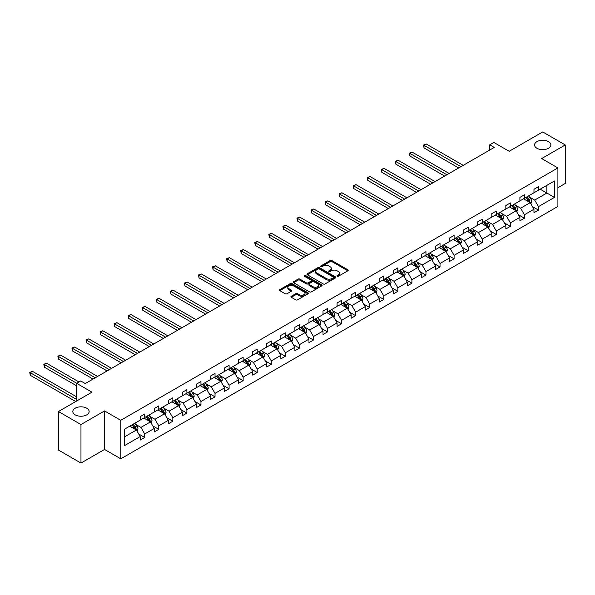 <?xml version="1.0" encoding="UTF-8"?>
<svg xmlns="http://www.w3.org/2000/svg" width="595" height="595" viewBox="0 0 595 595"><rect width="100%" height="100%" fill="white"/><g stroke="black" fill="none" stroke-linecap="round" stroke-linejoin="round"><path stroke-width="0.89" d="M86.744 408.2A8.159 4.708 0 0 0 77.848 407.181A8.159 4.708 0 0 0 72.813 411.532A8.159 4.708 0 0 0 75.201 414.864A8.159 4.708 0 0 0 84.096 415.883A8.159 4.708 0 0 0 89.131 411.532A8.159 4.708 0 0 0 86.744 408.2M548.486 141.617A8.159 4.708 0 0 0 539.591 140.599A8.159 4.708 0 0 0 534.555 144.949A8.159 4.708 0 0 0 536.943 148.281A8.159 4.708 0 0 0 545.838 149.3A8.159 4.708 0 0 0 550.873 144.949A8.159 4.708 0 0 0 548.486 141.617M337.201 276.229A0.878 0.506 0 0 0 338.436 276.229L347.837 270.799A1.25 0.721 0 0 0 348.209 270.286A1.25 0.721 0 0 0 347.837 269.78L331.913 260.58A1.25 0.721 0 0 0 330.143 260.58L320.742 266.01A0.878 0.506 0 0 0 321.977 266.724L323.197 266.024A4.001 2.313 0 0 1 328.857 266.024L330.188 266.791A4.001 2.313 0 0 1 331.363 268.427A4.001 2.313 0 0 1 330.188 270.056L328.968 270.762A0.878 0.506 0 0 0 330.21 271.476L331.422 270.777A4.001 2.313 0 0 1 337.09 270.777L338.414 271.543A4.001 2.313 0 0 1 339.589 273.172A4.001 2.313 0 0 1 338.414 274.808L337.201 275.515A0.878 0.506 0 0 0 337.201 276.229L337.201 275.515M557.902 187.708L565.25 183.468L565.25 144.949L542.714 131.941L509.179 151.301L493.85 142.45L489.752 144.823L489.752 150.022M80.972 463.059L104.549 449.448L104.549 410.937L80.972 424.547L80.972 463.059L58.436 450.051L58.436 411.532L91.972 392.172L76.643 383.321L76.643 401.023M80.972 424.547L58.436 411.532M291.297 296.243A1.25 0.721 0 0 0 290.933 296.749A1.25 0.721 0 0 0 291.297 297.262L295.767 299.843A1.25 0.721 0 0 0 297.537 299.843L307.979 293.811A1.25 0.721 0 0 0 308.344 293.305A1.25 0.721 0 0 0 307.979 292.792L292.048 283.599A1.25 0.721 0 0 0 290.278 283.599L279.836 289.624A1.25 0.721 0 0 0 279.471 290.137A1.25 0.721 0 0 0 279.836 290.65L285.236 293.766A1.25 0.721 0 0 0 287.006 293.766L291.476 291.186A1.25 0.721 0 0 0 291.84 290.672A1.25 0.721 0 0 0 291.476 290.159L288.798 288.62A3.347 1.934 0 0 1 287.816 287.251A3.347 1.934 0 0 1 289.884 285.466A3.347 1.934 0 0 1 293.528 285.883L304.015 291.937A3.347 1.934 0 0 1 304.997 293.305A3.347 1.934 0 0 1 302.929 295.09A3.347 1.934 0 0 1 299.285 294.674L297.537 293.662A1.25 0.721 0 0 0 295.767 293.662L291.297 296.243L291.297 297.262M76.643 383.321L80.749 380.956L85.256 383.559L494.259 147.426L489.752 144.823M104.549 410.937L120.77 420.301L557.902 167.931L557.902 206.443L120.77 458.819L120.77 420.301M565.25 144.949L541.673 158.56L557.902 167.931M323.286 283.956A1.25 0.721 0 0 0 325.056 283.956L335.498 277.925A1.25 0.721 0 0 0 335.863 277.419A1.25 0.721 0 0 0 335.498 276.906L319.567 267.705A1.25 0.721 0 0 0 317.797 267.705L307.355 273.737A1.25 0.721 0 0 0 306.99 274.25A1.25 0.721 0 0 0 307.355 274.756L323.286 283.956M304.655 276.415A0.878 0.506 0 0 1 305.54 276.541L305.54 275.5L321.739 284.849A1.25 0.721 0 0 1 322.103 285.362A1.25 0.721 0 0 1 321.739 285.868L311.297 291.9A1.25 0.721 0 0 1 309.526 291.9L293.595 282.699L293.595 281.68A1.25 0.721 0 0 0 293.231 282.194A1.25 0.721 0 0 0 293.595 282.699M293.595 281.68L298.065 279.1A1.25 0.721 0 0 1 299.835 279.1L306.299 282.833A1.25 0.721 0 0 0 308.069 282.833L311.029 281.123A1.25 0.721 0 0 0 311.393 280.609A1.25 0.721 0 0 0 311.029 280.096L304.305 276.214A0.878 0.506 0 0 1 305.54 275.5M124.243 429.337L140.197 420.122L140.197 416.634L144.704 414.031L144.704 417.519L154.261 412L154.261 408.512L158.768 405.916L158.768 409.397L168.326 403.886L168.326 400.398L172.833 397.795L172.833 401.283L182.39 395.764L182.39 392.276L186.897 389.673L186.897 393.161L196.454 387.643L196.454 384.154L200.961 381.559L200.961 385.039L210.518 379.528L210.518 376.04L215.026 373.437L215.026 376.925L224.575 371.406L224.575 367.918L229.09 365.315L229.09 368.803L238.64 363.285L238.64 359.796L243.147 357.201L243.147 360.682L252.704 355.17L252.704 351.682L257.211 349.079L257.211 352.567L266.768 347.049L266.768 343.56L271.275 340.957L271.275 344.446L280.833 338.927L280.833 335.439L285.34 332.843L285.34 336.324L294.897 330.813L294.897 327.324L299.404 324.721L299.404 328.209L308.961 322.691L308.961 319.203L313.468 316.6L313.468 320.088L323.018 314.569L323.018 311.081L327.525 308.485L327.525 311.966L337.082 306.455L337.082 302.967L341.589 300.363L341.589 303.852L351.147 298.333L351.147 294.845L355.654 292.242L355.654 295.73L365.211 290.211L365.211 286.723L369.718 284.127L369.718 287.608L379.275 282.097L379.275 278.609L383.782 276.006L383.782 279.494L393.34 273.975L393.34 270.487L397.847 267.884L397.847 271.372L407.397 265.853L407.397 262.365L411.911 259.77L411.911 263.25L421.461 257.739L421.461 254.251L425.968 251.648L425.968 255.136L435.525 249.617L435.525 246.129L440.032 243.526L440.032 247.014L449.589 241.496L449.589 238.007L454.097 235.412L454.097 238.893L463.654 233.381L463.654 229.893L468.161 227.29L468.161 230.778L477.718 225.26L477.718 221.771L482.225 219.168L482.225 222.656L491.782 217.138L491.782 213.65L496.289 211.047L496.289 214.535L505.839 209.024L505.839 205.535L510.346 202.932L510.346 206.42L519.904 200.902L519.904 197.414L524.411 194.81L524.411 198.299L533.968 192.78L533.968 189.292L538.475 186.689L538.475 190.177L554.436 180.969L554.436 197.414L538.475 206.629L538.475 210.117L533.968 212.713L533.968 209.232L524.411 214.743L524.411 218.231L519.904 220.834L519.904 217.346L510.346 222.865L510.346 226.353L505.839 228.956L505.839 225.468L496.289 230.986L496.289 234.475L491.782 237.07L491.782 233.59L482.225 239.101L482.225 242.589L477.718 245.192L477.718 241.704L468.161 247.222L468.161 250.711L463.654 253.314L463.654 249.826L454.097 255.344L454.097 258.832L449.589 261.428L449.589 257.947L440.032 263.459L440.032 266.947L435.525 269.55L435.525 266.062L425.968 271.58L425.968 275.068L421.461 277.672L421.461 274.183L411.911 279.702L411.911 283.19L407.397 285.786L407.397 282.305L397.847 287.816L397.847 291.305L393.34 293.908L393.34 290.42L383.782 295.938L383.782 299.426L379.275 302.029L379.275 298.541L369.718 304.06L369.718 307.548L365.211 310.151L365.211 306.663L355.654 312.174L355.654 315.662L351.147 318.266L351.147 314.777L341.589 320.296L341.589 323.784L337.082 326.387L337.082 322.899L327.525 328.418L327.525 331.906L323.018 334.509L323.018 331.021L313.468 336.532L313.468 340.02L308.961 342.623L308.961 339.135L299.404 344.654L299.404 348.142L294.897 350.745L294.897 347.257L285.34 352.776L285.34 356.264L280.833 358.867L280.833 355.379L271.275 360.89L271.275 364.378L266.768 366.981L266.768 363.493L257.211 369.012L257.211 372.5L252.704 375.103L252.704 371.615L243.147 377.133L243.147 380.622L238.64 383.225L238.64 379.736L229.09 385.248L229.09 388.736L224.575 391.339L224.575 387.851L215.026 393.369L215.026 396.858L210.518 399.461L210.518 395.972L200.961 401.491L200.961 404.979L196.454 407.582L196.454 404.094L186.897 409.605L186.897 413.094L182.39 415.697L182.39 412.209L172.833 417.727L172.833 421.215L168.326 423.819L168.326 420.33L158.768 425.849L158.768 429.337L154.261 431.94L154.261 428.452L144.704 433.963L144.704 437.451L140.197 440.055L140.197 436.566L124.243 445.781L124.243 429.337M143.804 418.04L150.476 421.892L140.918 427.411L135.705 424.399M140.918 427.411L144.704 433.963M150.476 421.892L154.261 428.452M140.197 419.289L140.918 419.706L144.704 417.519M157.868 409.918L164.54 413.77L154.983 419.289L149.769 416.277M154.983 419.289L158.768 425.849M164.54 413.77L168.326 420.33M154.261 411.167L154.983 411.584L158.768 409.397M171.933 401.804L178.604 405.656L169.047 411.167L163.833 408.155M169.047 411.167L172.833 417.727M178.604 405.656L182.39 412.209M168.326 403.053L169.047 403.47L172.833 401.283M185.997 393.682L192.668 397.534L183.111 403.053L177.89 400.041M183.111 403.053L186.897 409.605M192.668 397.534L196.454 404.094M182.39 394.931L183.111 395.348L186.897 393.161M200.061 385.56L206.733 389.413L197.176 394.931L191.954 391.919M197.176 394.931L200.961 401.491M206.733 389.413L210.518 395.972M196.454 386.81L197.176 387.226L200.961 385.039M214.118 377.446L220.79 381.298L211.24 386.81L206.019 383.797M211.24 386.81L215.026 393.369M220.79 381.298L224.575 387.851M210.518 378.695L211.24 379.112L215.026 376.925M228.183 369.324L234.854 373.177L225.297 378.695L220.083 375.683M225.297 378.695L229.09 385.248M234.854 373.177L238.64 379.736M224.575 370.573L225.297 370.99L229.09 368.803M242.247 361.202L248.918 365.055L239.361 370.573L234.147 367.561M239.361 370.573L243.147 377.133M248.918 365.055L252.704 371.615M238.64 362.452L239.361 362.868L243.147 360.682M256.311 353.088L262.983 356.941L253.425 362.452L248.212 359.44M253.425 362.452L257.211 369.012M262.983 356.941L266.768 363.493M252.704 354.337L253.425 354.754L257.211 352.567M270.375 344.966L277.047 348.819L267.49 354.337L262.269 351.325M267.49 354.337L271.275 360.89M277.047 348.819L280.833 355.379M266.768 346.216L267.49 346.632L271.275 344.446M284.44 336.844L291.111 340.697L281.554 346.216L276.333 343.203M281.554 346.216L285.34 352.776M291.111 340.697L294.897 347.257M280.833 338.094L281.554 338.51L285.34 336.324M298.504 328.73L305.168 332.583L295.618 338.094L290.397 335.082M295.618 338.094L299.404 344.654M305.168 332.583L308.961 339.135M294.897 329.98L295.618 330.396L299.404 328.209M312.561 320.608L319.232 324.461L309.683 329.98L304.462 326.967M309.683 329.98L313.468 336.532M319.232 324.461L323.018 331.021M308.961 321.858L309.683 322.274L313.468 320.088M326.625 312.487L333.297 316.339L323.739 321.858L318.526 318.846M323.739 321.858L327.525 328.418M333.297 316.339L337.082 322.899M323.018 313.736L323.739 314.153L327.525 311.966M340.69 304.372L347.361 308.225L337.804 313.736L332.59 310.724M337.804 313.736L341.589 320.296M347.361 308.225L351.147 314.777M337.082 305.622L337.804 306.038L341.589 303.852M354.754 296.25L361.425 300.103L351.868 305.622L346.654 302.61M351.868 305.622L355.654 312.174M361.425 300.103L365.211 306.663M351.147 297.5L351.868 297.916L355.654 295.73M368.818 288.129L375.49 291.981L365.932 297.5L360.711 294.488M365.932 297.5L369.718 304.06M375.49 291.981L379.275 298.541M365.211 289.378L365.932 289.795L369.718 287.608M382.882 280.014L389.554 283.867L379.997 289.378L374.776 286.366M379.997 289.378L383.782 295.938M389.554 283.867L393.34 290.42M379.275 281.264L379.997 281.68L383.782 279.494M396.939 271.893L403.611 275.745L394.061 281.264L388.84 278.252M394.061 281.264L397.847 287.816M403.611 275.745L407.397 282.305M393.34 273.142L394.061 273.559L397.847 271.372M411.004 263.771L417.675 267.624L408.118 273.142L402.904 270.13M408.118 273.142L411.911 279.702M417.675 267.624L421.461 274.183M407.397 265.02L408.118 265.437L411.911 263.25M425.068 255.657L431.739 259.509L422.182 265.02L416.969 262.008M422.182 265.02L425.968 271.58M431.739 259.509L435.525 266.062M421.461 256.906L422.182 257.323L425.968 255.136M439.132 247.535L445.804 251.388L436.247 256.906L431.033 253.894M436.247 256.906L440.032 263.459M445.804 251.388L449.589 257.947M435.525 248.784L436.247 249.201L440.032 247.014M453.197 239.413L459.868 243.266L450.311 248.784L445.09 245.772M450.311 248.784L454.097 255.344M459.868 243.266L463.654 249.826M449.589 240.663L450.311 241.079L454.097 238.893M467.261 231.299L473.932 235.151L464.375 240.663L459.154 237.65M464.375 240.663L468.161 247.222M473.932 235.151L477.718 241.704M463.654 232.548L464.375 232.965L468.161 230.778M481.325 223.177L487.989 227.03L478.44 232.548L473.218 229.536M478.44 232.548L482.225 239.101M487.989 227.03L491.782 233.59M477.718 224.427L478.44 224.843L482.225 222.656M495.382 215.055L502.054 218.908L492.504 224.427L487.283 221.414M492.504 224.427L496.289 230.986M502.054 218.908L505.839 225.468M491.782 216.305L492.504 216.721L496.289 214.535M509.446 206.941L516.118 210.794L506.561 216.305L501.347 213.293M506.561 216.305L510.346 222.865M516.118 210.794L519.904 217.346M505.839 208.191L506.561 208.607L510.346 206.42M523.511 198.819L530.182 202.672L520.625 208.191L515.411 205.178M520.625 208.191L524.411 214.743M530.182 202.672L533.968 209.232M519.904 200.069L520.625 200.485L524.411 198.299M540.186 189.188L546.857 193.04L534.689 200.069L529.468 197.057M534.689 200.069L538.475 206.629M554.436 197.414L546.857 193.04L546.857 185.343L554.436 180.969M104.549 449.448L120.77 458.819M533.968 191.947L534.689 192.363L538.475 190.177M124.243 437.035L136.411 430.014L129.74 426.161M136.411 430.014L140.197 436.566M532.48 206.651L538.475 210.117M518.416 214.773L524.411 218.231M504.352 222.894L510.346 226.353M490.295 231.009L496.289 234.475M476.231 239.13L482.225 242.589M462.166 247.252L468.161 250.711M448.102 255.367L454.097 258.832M434.038 263.488L440.032 266.947M419.973 271.61L425.968 275.068M405.909 279.724L411.911 283.19M391.852 287.846L397.847 291.305M377.788 295.968L383.782 299.426M363.724 304.082L369.718 307.548M349.659 312.204L355.654 315.662M335.595 320.326L341.589 323.784M321.531 328.44L327.525 331.906M307.474 336.562L313.468 340.02M293.409 344.683L299.404 348.142M279.345 352.798L285.34 356.264M265.281 360.92L271.275 364.378M251.216 369.041L257.211 372.5M237.152 377.156L243.147 380.622M223.088 385.277L229.09 388.736M209.031 393.399L215.026 396.858M194.967 401.513L200.961 404.979M180.902 409.635L186.897 413.094M166.838 417.757L172.833 421.215M152.774 425.871L158.768 429.337M138.709 433.993L144.704 437.451M337.551 276.348L338.414 275.849A4.001 2.313 0 0 0 339.589 274.213L339.589 273.172M331.363 268.427L331.363 269.468A4.001 2.313 0 0 1 330.188 271.097L329.318 271.603M347.822 270.807L331.913 261.622A1.25 0.721 0 0 0 330.143 261.622L321.092 266.85M335.483 277.939L319.567 268.747A1.25 0.721 0 0 0 317.797 268.747L307.377 274.771M333.282 277.776A0.878 0.506 0 0 0 333.282 277.054L319.307 268.985A0.878 0.506 0 0 0 318.065 268.985L316.778 269.728A4.001 2.313 0 0 0 315.61 271.365A4.001 2.313 0 0 0 316.778 272.993L326.335 278.512A4.001 2.313 0 0 0 332.003 278.512L333.282 277.776L333.282 278.817A0.878 0.506 0 0 0 333.542 278.46L333.542 277.419M315.61 271.365L315.61 272.406A4.001 2.313 0 0 0 316.778 274.035L316.778 272.993M333.282 278.817L332.003 279.553A4.001 2.313 0 0 1 326.335 279.553L316.778 274.035M293.618 282.714L298.065 280.141L298.065 279.1M311.393 280.609L311.393 281.651A1.25 0.721 0 0 1 311.029 282.164L308.069 283.875A1.25 0.721 0 0 1 306.299 283.875L299.835 280.141A1.25 0.721 0 0 0 298.065 280.141M305.54 276.541L321.716 285.883M313 286.701A3.347 1.934 0 0 0 316.644 287.117A3.347 1.934 0 0 0 318.712 285.332A3.347 1.934 0 0 0 317.73 283.964L314.041 281.837A1.25 0.721 0 0 0 312.271 281.837L309.303 283.547A1.25 0.721 0 0 0 308.939 284.06A1.25 0.721 0 0 0 309.303 284.566L313 286.701L313 287.742A3.347 1.934 0 0 0 316.644 288.159A3.347 1.934 0 0 0 318.712 286.374L318.712 285.332M308.939 284.06L308.939 285.094A1.25 0.721 0 0 0 309.303 285.607L309.303 284.566M313 287.742L309.303 285.607M304.997 293.305L304.997 294.346A3.347 1.934 0 0 1 302.929 296.132A3.347 1.934 0 0 1 299.285 295.708L297.537 294.704A1.25 0.721 0 0 0 295.767 294.704L291.312 297.269M287.816 287.251L287.816 288.292A3.347 1.934 0 0 0 288.798 289.661L288.798 288.62M291.476 290.159L291.476 291.186L288.798 289.661M307.957 293.826L292.048 284.641A1.25 0.721 0 0 0 290.278 284.641L279.858 290.658M530.866 203.854L531.699 201.46A3.377 1.949 -120 0 0 530.621 198.589L528.591 195.881M524.961 199.66L524.083 198.485M463.2 165.351L426.265 144.027L424.012 145.329L424.012 147.932L458.693 167.954M529.684 202.382L529.87 201.608A3.377 1.949 -120 0 0 528.903 199.578L526.88 196.871M526.032 197.362L528.263 200.337A1.718 0.997 60 0 1 528.576 200.857L529.87 201.608M525.802 197.495L527.824 200.203A3.377 1.949 60 0 1 528.665 201.794M424.012 147.932L423.521 145.046L460.947 166.652M423.521 145.046L426.265 144.027M516.802 211.976L517.635 209.581A3.377 1.949 -120 0 0 516.557 206.703L514.534 204.003M510.904 207.774L510.027 206.606M449.136 173.472L412.209 152.149L409.948 153.451L409.948 156.054L444.629 176.075M515.62 210.504L515.813 209.73A3.377 1.949 -120 0 0 514.839 207.692L512.816 204.992M511.975 205.483L514.199 208.458A1.718 0.997 60 0 1 514.511 208.979L515.813 209.73M511.737 205.617L513.76 208.317A3.377 1.949 60 0 1 514.601 209.916M409.948 156.054L409.457 153.16L446.882 174.774M409.457 153.16L412.209 152.149M502.738 220.098L503.571 217.703A3.377 1.949 -120 0 0 502.492 214.825L500.469 212.125M496.84 215.896L495.962 214.728M435.079 181.594L398.144 160.271L395.891 161.572L395.891 164.175L430.564 184.197M501.555 218.618L501.749 217.844A3.377 1.949 -120 0 0 500.782 215.814L498.759 213.114M497.911 213.598L500.135 216.573A1.718 0.997 60 0 1 500.447 217.101L501.749 217.844M497.673 213.739L499.696 216.439A3.377 1.949 60 0 1 500.536 218.03M395.891 164.175L395.392 161.282L432.818 182.896M395.392 161.282L398.144 160.271M488.681 228.212L489.507 225.817A3.377 1.949 -120 0 0 488.428 222.946L486.405 220.239M482.776 224.017L481.898 222.842M421.015 189.708L384.08 168.385L381.826 169.687L381.826 172.29L416.507 192.311M487.491 226.74L487.684 225.966A3.377 1.949 -120 0 0 486.717 223.936L484.694 221.228M483.847 221.719L486.07 224.694A1.718 0.997 60 0 1 486.383 225.215L487.684 225.966M483.609 221.853L485.632 224.56A3.377 1.949 60 0 1 486.479 226.152M381.826 172.29L381.328 169.404L418.761 191.01M381.328 169.404L384.08 168.385M474.617 236.334L475.442 233.939A3.377 1.949 -120 0 0 474.364 231.061L472.341 228.361M468.711 232.139L467.834 230.964M406.95 197.83L370.016 176.507L367.762 177.808L367.762 180.411L402.443 200.433M473.434 234.861L473.62 234.088A3.377 1.949 -120 0 0 472.653 232.05L470.63 229.35M469.782 229.841L472.014 232.816A1.718 0.997 60 0 1 472.326 233.337L473.62 234.088M469.544 229.975L471.575 232.675A3.377 1.949 60 0 1 472.415 234.274M367.762 180.411L367.264 177.526L404.697 199.132M367.264 177.526L370.016 176.507M460.552 244.456L461.378 242.061A3.377 1.949 -120 0 0 460.299 239.183L458.276 236.483M454.647 240.254L453.769 239.086M392.886 205.952L355.951 184.629L353.698 185.93L353.698 188.533L388.379 208.555M459.37 242.976L459.556 242.202A3.377 1.949 -120 0 0 458.589 240.172L456.566 237.472M455.718 237.955L457.949 240.93A1.718 0.997 60 0 1 458.262 241.458L459.556 242.202M455.487 238.097L457.51 240.797A3.377 1.949 60 0 1 458.351 242.388M353.698 188.533L353.199 185.64L390.632 207.253M353.199 185.64L355.951 184.629M446.488 252.57L447.321 250.183A3.377 1.949 -120 0 0 446.243 247.304L444.212 244.597M440.583 248.375L439.705 247.2M378.822 214.066L341.887 192.743L339.633 194.044L339.633 196.647L374.315 216.669M445.305 251.097L445.491 250.324A3.377 1.949 -120 0 0 444.524 248.293L442.502 245.586M441.654 246.077L443.885 249.052A1.718 0.997 60 0 1 444.197 249.573L445.491 250.324M441.423 246.211L443.446 248.918A3.377 1.949 60 0 1 444.287 250.51M339.633 196.647L339.143 193.762L376.568 215.368M339.143 193.762L341.887 192.743M432.424 260.692L433.257 258.297A3.377 1.949 -120 0 0 432.178 255.419L430.155 252.719M426.526 256.497L425.648 255.322M364.757 222.188L327.823 200.865L325.569 202.166L325.569 204.769L360.25 224.791M431.241 259.219L431.427 258.446A3.377 1.949 -120 0 0 430.46 256.408L428.437 253.708M427.589 254.199L429.821 257.174A1.718 0.997 60 0 1 430.133 257.695L431.427 258.446M427.359 254.333L429.382 257.033A3.377 1.949 60 0 1 430.222 258.632M325.569 204.769L325.078 201.883L362.504 223.489M325.078 201.883L327.823 200.865M418.359 268.814L419.192 266.419A3.377 1.949 -120 0 0 418.114 263.54L416.091 260.841M412.461 264.611L411.584 263.444M350.693 230.31L313.766 208.986L311.512 210.288L311.512 212.891L346.186 232.913M417.177 267.341L417.37 266.56A3.377 1.949 -120 0 0 416.403 264.53L414.373 261.83M413.532 262.313L415.756 265.288A1.718 0.997 60 0 1 416.069 265.816L417.37 266.56M413.294 262.454L415.317 265.154A3.377 1.949 60 0 1 416.158 266.746M311.512 212.891L311.014 209.998L348.439 231.611M311.014 209.998L313.766 208.986M404.303 276.928L405.128 274.54A3.377 1.949 -120 0 0 404.05 271.662L402.027 268.955M398.397 272.733L397.52 271.558M336.636 238.424L299.702 217.101L297.448 218.402L297.448 221.005L332.129 241.027M403.113 275.455L403.306 274.682A3.377 1.949 -120 0 0 402.339 272.651L400.316 269.944M399.468 270.435L401.692 273.41A1.718 0.997 60 0 1 402.004 273.931L403.306 274.682M399.23 270.569L401.253 273.276A3.377 1.949 60 0 1 402.094 274.868M297.448 221.005L296.95 218.12L334.383 239.726M296.95 218.12L299.702 217.101M390.238 285.05L391.064 282.655A3.377 1.949 -120 0 0 389.985 279.776L387.962 277.077M384.333 280.855L383.455 279.68M322.572 246.546L285.637 225.222L283.384 226.524L283.384 229.127L318.065 249.149M389.048 283.577L389.242 282.804A3.377 1.949 -120 0 0 388.275 280.766L386.252 278.066M385.404 278.557L387.628 281.532A1.718 0.997 60 0 1 387.94 282.052L389.242 282.804M385.166 278.691L387.189 281.39A3.377 1.949 60 0 1 388.037 282.989M283.384 229.127L282.885 226.241L320.318 247.847M282.885 226.241L285.637 225.222M376.174 293.171L376.999 290.776A3.377 1.949 -120 0 0 375.921 287.898L373.898 285.198M370.269 288.969L369.391 287.801M308.507 254.667L271.573 233.344L269.319 234.646L269.319 237.249L304 257.271M374.991 291.699L375.177 290.918A3.377 1.949 -120 0 0 374.21 288.887L372.187 286.188M371.339 286.671L373.571 289.646A1.718 0.997 60 0 1 373.883 290.174L375.177 290.918M371.101 286.812L373.132 289.512A3.377 1.949 60 0 1 373.972 291.104M269.319 237.249L268.821 234.356L306.254 255.969M268.821 234.356L271.573 233.344M362.11 301.286L362.935 298.898A3.377 1.949 -120 0 0 361.857 296.02L359.834 293.313M356.204 297.091L355.327 295.916M294.443 262.782L257.509 241.458L255.255 242.76L255.255 245.363L289.936 265.385M360.927 299.813L361.113 299.04A3.377 1.949 -120 0 0 360.146 297.009L358.123 294.302M357.275 294.793L359.506 297.768A1.718 0.997 60 0 1 359.819 298.288L361.113 299.04M357.045 294.927L359.068 297.634A3.377 1.949 60 0 1 359.908 299.226M255.255 245.363L254.764 242.477L292.19 264.083M254.764 242.477L257.509 241.458M348.045 309.407L348.878 307.013A3.377 1.949 -120 0 0 347.8 304.134L345.777 301.434M342.14 305.213L341.262 304.038M280.379 270.904L243.444 249.58L241.191 250.882L241.191 253.485L275.872 273.507M346.863 307.935L347.049 307.161A3.377 1.949 -120 0 0 346.082 305.123L344.059 302.424M343.211 302.914L345.442 305.889A1.718 0.997 60 0 1 345.755 306.41L347.049 307.161M342.98 303.048L345.003 305.748A3.377 1.949 60 0 1 345.844 307.347M241.191 253.485L240.7 250.599L278.125 272.205M240.7 250.599L243.444 249.58M333.981 317.529L334.814 315.134A3.377 1.949 -120 0 0 333.736 312.256L331.713 309.556M328.083 313.327L327.205 312.159M266.315 279.025L229.387 257.702L227.134 259.004L227.134 261.607L261.807 281.628M332.798 316.057L332.992 315.276A3.377 1.949 -120 0 0 332.017 313.245L329.994 310.545M329.154 311.029L331.378 314.004A1.718 0.997 60 0 1 331.69 314.532L332.992 315.276M328.916 311.17L330.939 313.87A3.377 1.949 60 0 1 331.779 315.462M227.134 261.607L226.636 258.713L264.061 280.327M226.636 258.713L229.387 257.702M319.917 325.644L320.75 323.256A3.377 1.949 -120 0 0 319.671 320.378L317.648 317.671M314.019 321.449L313.141 320.274M252.258 287.14L215.323 265.816L213.07 267.118L213.07 269.721L247.743 289.743M318.734 324.171L318.927 323.397A3.377 1.949 -120 0 0 317.961 321.367L315.938 318.66M315.09 319.151L317.313 322.126A1.718 0.997 60 0 1 317.626 322.646L318.927 323.397M314.852 319.284L316.875 321.992A3.377 1.949 60 0 1 317.715 323.583M213.07 269.721L212.571 266.835L250.004 288.441M212.571 266.835L215.323 265.816M305.86 333.765L306.685 331.37A3.377 1.949 -120 0 0 305.607 328.492L303.584 325.792M299.954 329.571L299.077 328.395M238.193 295.261L201.259 273.938L199.005 275.24L199.005 277.843L233.686 297.864M304.67 332.293L304.863 331.519A3.377 1.949 -120 0 0 303.896 329.481L301.873 326.781M301.025 327.272L303.249 330.247A1.718 0.997 60 0 1 303.562 330.768L304.863 331.519M300.787 327.406L302.81 330.106A3.377 1.949 60 0 1 303.658 331.705M199.005 277.843L198.507 274.957L235.94 296.563M198.507 274.957L201.259 273.938M291.795 341.887L292.621 339.492A3.377 1.949 -120 0 0 291.543 336.614L289.52 333.914M285.89 337.685L285.012 336.517M224.129 303.383L187.194 282.06L184.941 283.361L184.941 285.964L219.622 305.986M290.613 340.414L290.799 339.633A3.377 1.949 -120 0 0 289.832 337.603L287.809 334.903M286.961 335.387L289.192 338.362A1.718 0.997 60 0 1 289.505 338.89L290.799 339.633M286.723 335.528L288.754 338.228A3.377 1.949 60 0 1 289.594 339.827M184.941 285.964L184.443 283.071L221.875 304.685M184.443 283.071L187.194 282.06M277.731 350.001L278.557 347.614A3.377 1.949 -120 0 0 277.478 344.736L275.455 342.028M271.826 345.807L270.948 344.631M210.065 311.497L173.13 290.174L170.877 291.476L170.877 294.079L205.558 314.101M276.549 348.529L276.734 347.755A3.377 1.949 -120 0 0 275.768 345.725L273.745 343.017M272.897 343.508L275.128 346.483A1.718 0.997 60 0 1 275.44 347.004L276.734 347.755M272.666 343.642L274.689 346.35A3.377 1.949 60 0 1 275.53 347.941M170.877 294.079L170.378 291.193L207.811 312.799M170.378 291.193L173.13 290.174M263.667 358.123L264.5 355.728A3.377 1.949 -120 0 0 263.421 352.85L261.391 350.15M257.761 353.928L256.884 352.753M196 319.619L159.066 298.296L156.812 299.597L156.812 302.2L191.493 322.222M262.484 356.65L262.67 355.877A3.377 1.949 -120 0 0 261.703 353.839L259.68 351.139M258.832 351.63L261.064 354.605A1.718 0.997 60 0 1 261.376 355.126L262.67 355.877M258.602 351.764L260.625 354.464A3.377 1.949 60 0 1 261.465 356.063M156.812 302.2L156.321 299.315L193.747 320.921M156.321 299.315L159.066 298.296M249.603 366.245L250.436 363.85A3.377 1.949 -120 0 0 249.357 360.972L247.334 358.272M243.705 362.043L242.827 360.875M181.936 327.741L145.002 306.418L142.748 307.719L142.748 310.322L177.429 330.344M248.42 364.772L248.606 363.991A3.377 1.949 -120 0 0 247.639 361.961L245.616 359.261M244.768 359.744L246.999 362.719A1.718 0.997 60 0 1 247.312 363.248L248.606 363.991M244.538 359.886L246.561 362.586A3.377 1.949 60 0 1 247.401 364.185M142.748 310.322L142.257 307.429L179.683 329.042M142.257 307.429L145.002 306.418M235.538 374.359L236.371 371.972A3.377 1.949 -120 0 0 235.293 369.093L233.27 366.386M229.64 370.164L228.763 368.989M167.872 335.855L130.945 314.532L128.691 315.833L128.691 318.437L163.365 338.458M234.356 372.887L234.549 372.113A3.377 1.949 -120 0 0 233.582 370.083L231.552 367.375M230.711 367.866L232.935 370.841A1.718 0.997 60 0 1 233.247 371.362L234.549 372.113M230.473 368L232.496 370.707A3.377 1.949 60 0 1 233.337 372.299M128.691 318.437L128.193 315.551L165.618 337.157M128.193 315.551L130.945 314.532M221.481 382.481L222.307 380.086A3.377 1.949 -120 0 0 221.228 377.208L219.205 374.508M215.576 378.286L214.698 377.111M153.815 343.977L116.88 322.654L114.627 323.955L114.627 326.558L149.308 346.58M220.291 381.008L220.485 380.235A3.377 1.949 -120 0 0 219.518 378.197L217.495 375.497M216.647 375.988L218.871 378.963A1.718 0.997 60 0 1 219.183 379.484L220.485 380.235M216.409 376.122L218.432 378.822A3.377 1.949 60 0 1 219.272 380.421M114.627 326.558L114.128 323.673L151.561 345.279M114.128 323.673L116.88 322.654M207.417 390.603L208.243 388.208A3.377 1.949 -120 0 0 207.164 385.329L205.141 382.63M201.512 386.4L200.634 385.233M139.751 352.099L102.816 330.775L100.562 332.077L100.562 334.68L135.244 354.702M206.227 389.13L206.42 388.349A3.377 1.949 -120 0 0 205.454 386.319L203.43 383.619M202.583 384.102L204.806 387.077A1.718 0.997 60 0 1 205.126 387.605L206.42 388.349M202.345 384.244L204.368 386.943A3.377 1.949 60 0 1 205.216 388.542M100.562 334.68L100.064 331.787L137.497 353.4M100.064 331.787L102.816 330.775M193.353 398.717L194.178 396.329A3.377 1.949 -120 0 0 193.1 393.451L191.077 390.744M187.447 394.522L186.57 393.347M125.686 360.213L88.752 338.89L86.498 340.191L86.498 342.794L121.179 362.816M192.17 397.244L192.356 396.471A3.377 1.949 -120 0 0 191.389 394.44L189.366 391.733M188.518 392.224L190.75 395.199A1.718 0.997 60 0 1 191.062 395.72L192.356 396.471M188.28 392.358L190.311 395.065A3.377 1.949 60 0 1 191.151 396.657M86.498 342.794L86 339.909L123.433 361.515M86 339.909L88.752 338.89M179.288 406.839L180.114 404.444A3.377 1.949 -120 0 0 179.036 401.565L177.013 398.866M173.383 402.644L172.505 401.469M111.622 368.335L74.687 347.011L72.434 348.313L72.434 350.916L107.115 370.938M178.106 405.366L178.292 404.593A3.377 1.949 -120 0 0 177.325 402.555L175.302 399.855M174.454 400.346L176.685 403.321A1.718 0.997 60 0 1 176.998 403.841L178.292 404.593M174.223 400.48L176.246 403.179A3.377 1.949 60 0 1 177.087 404.779M72.434 350.916L71.943 348.03L109.368 369.636M71.943 348.03L74.687 347.011M165.224 414.96L166.057 412.566A3.377 1.949 -120 0 0 164.979 409.687L162.956 406.987M159.319 410.758L158.441 409.591M97.558 376.457L60.623 355.133L58.37 356.435L58.37 359.038L93.051 379.06M164.042 413.488L164.227 412.707A3.377 1.949 -120 0 0 163.261 410.676L161.238 407.977M160.39 408.46L162.621 411.435A1.718 0.997 60 0 1 162.933 411.963L164.227 412.707M160.159 408.601L162.182 411.301A3.377 1.949 60 0 1 163.023 412.9M58.37 359.038L57.879 356.145L95.304 377.758M57.879 356.145L60.623 355.133M151.16 423.082L151.993 420.687A3.377 1.949 -120 0 0 150.914 417.809L148.891 415.109M145.262 418.88L144.384 417.705M78.986 381.975L46.566 363.248L44.313 364.549L44.313 367.152L76.643 385.82M149.977 421.602L150.171 420.829A3.377 1.949 -120 0 0 149.204 418.798L147.173 416.091M146.333 416.582L148.557 419.557A1.718 0.997 60 0 1 148.869 420.077L150.171 420.829M146.095 416.716L148.118 419.423A3.377 1.949 60 0 1 148.958 421.015M44.313 367.152L43.814 364.266L76.733 383.269M43.814 364.266L46.566 363.248M137.095 431.197L137.928 428.802A3.377 1.949 -120 0 0 136.85 425.923L134.827 423.224M131.198 427.002L130.32 425.827M76.643 396.858L32.502 371.369L30.248 372.671L30.248 375.274L75.744 401.543M135.913 429.724L136.106 428.95A3.377 1.949 -120 0 0 135.139 426.913L133.116 424.213M132.269 424.704L134.492 427.679A1.718 0.997 60 0 1 134.805 428.199L136.106 428.95M132.031 424.837L134.054 427.537A3.377 1.949 60 0 1 134.894 429.136M30.248 375.274L29.75 372.388L76.643 399.461M29.75 372.388L32.502 371.369M338.414 275.849L338.414 274.808M328.968 271.476L328.968 270.762M330.188 271.097L330.188 270.056M320.742 266.724L320.742 266.01M330.143 261.622L330.143 260.58M331.913 261.622L331.913 260.58M347.837 270.799L347.837 269.78M307.355 274.756L307.355 273.737M317.797 268.747L317.797 267.705M319.567 268.747L319.567 267.705M335.498 277.925L335.498 276.906M326.335 279.553L326.335 278.512M332.003 279.553L332.003 278.512M299.835 280.141L299.835 279.1M306.299 283.875L306.299 282.833M308.069 283.875L308.069 282.833M311.029 282.164L311.029 281.123M321.739 285.868L321.739 284.849M295.767 294.704L295.767 293.662M297.537 294.704L297.537 293.662M299.285 295.708L299.285 294.674M279.836 290.65L279.836 289.624M290.278 284.641L290.278 283.599M292.048 284.641L292.048 283.599M307.979 293.811L307.979 292.792M529.937 202.531L531.677 201.526M528.903 199.578L530.621 198.589M526.865 200.753L527.824 200.203M515.872 210.652L517.613 209.648M514.839 207.692L516.557 206.703M512.801 208.875L513.76 208.317M501.816 218.767L503.548 217.77M500.782 215.814L502.492 214.825M498.736 216.996L499.696 216.439M487.751 226.888L489.484 225.884M486.717 223.936L488.428 222.946M484.672 225.111L485.632 224.56M473.687 235.01L475.42 234.006M472.653 232.05L474.364 231.061M470.608 233.233L471.575 232.675M459.623 243.124L461.356 242.128M458.589 240.172L460.299 239.183M456.544 241.354L457.51 240.797M445.558 251.246L447.299 250.242M444.524 248.293L446.243 247.304M442.487 249.469L443.446 248.918M431.494 259.368L433.234 258.364M430.46 256.408L432.178 255.419M428.422 257.59L429.382 257.033M417.437 267.482L419.17 266.486M416.403 264.53L418.114 263.54M414.358 265.712L415.317 265.154M403.373 275.604L405.106 274.6M402.339 272.651L404.05 271.662M400.294 273.826L401.253 273.276M389.309 283.726L391.041 282.722M388.275 280.766L389.985 279.776M386.229 281.948L387.189 281.39M375.244 291.84L376.977 290.843M374.21 288.887L375.921 287.898M372.165 290.07L373.132 289.512M361.18 299.962L362.913 298.958M360.146 297.009L361.857 296.02M358.108 298.184L359.068 297.634M347.116 308.084L348.856 307.079M346.082 305.123L347.8 304.134M344.044 306.306L345.003 305.748M333.051 316.198L334.792 315.201M332.017 313.245L333.736 312.256M329.98 314.428L330.939 313.87M318.994 324.32L320.727 323.316M317.961 321.367L319.671 320.378M315.915 322.542L316.875 321.992M304.93 332.441L306.663 331.437M303.896 329.481L305.607 328.492M301.851 330.664L302.81 330.106M290.866 340.556L292.599 339.559M289.832 337.603L291.543 336.614M287.787 338.786L288.754 338.228M276.801 348.677L278.534 347.673M275.768 345.725L277.478 344.736M273.722 346.9L274.689 346.35M262.737 356.799L264.478 355.795M261.703 353.839L263.421 352.85M259.665 355.022L260.625 354.464M248.673 364.913L250.413 363.917M247.639 361.961L249.357 360.972M245.601 363.143L246.561 362.586M234.616 373.035L236.349 372.031M233.582 370.083L235.293 369.093M231.537 371.258L232.496 370.707M220.552 381.157L222.285 380.153M219.518 378.197L221.228 377.208M217.472 379.379L218.432 378.822M206.487 389.271L208.22 388.275M205.454 386.319L207.164 385.329M203.408 387.501L204.368 386.943M192.423 397.393L194.156 396.389M191.389 394.44L193.1 393.451M189.344 395.615L190.311 395.065M178.359 405.515L180.092 404.511M177.325 402.555L179.036 401.565M175.287 403.737L176.246 403.179M164.294 413.629L166.035 412.632M163.261 410.676L164.979 409.687M161.223 411.859L162.182 411.301M150.23 421.751L151.97 420.747M149.204 418.798L150.914 417.809M147.158 419.973L148.118 419.423M136.173 429.873L137.906 428.869M135.139 426.913L136.85 425.923M133.094 428.095L134.054 427.537"/></g></svg>
